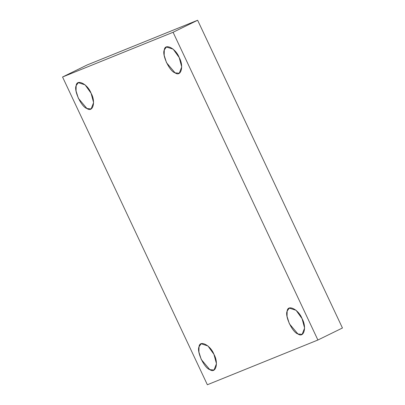 <?xml version="1.0" encoding="UTF-8"?>
<svg xmlns="http://www.w3.org/2000/svg" width="405" height="405" viewBox="0 0 405 405"><rect width="100%" height="100%" fill="white"/><g stroke="black" fill="none" stroke-linecap="round" stroke-linejoin="round"><path stroke-width="0.61" d="M213.941 354.334L207.937 345.956L201.174 343.784L199.037 346.746L198.911 352.036L201.25 359.473L209.805 369.628L214.017 370.023L216.467 363.715L213.941 354.334C218.857 362.839 215.814 374.078 209.805 369.628C204.328 368.231 196.415 351.418 199.037 346.746C199.604 339.633 210.559 345.207 213.941 354.334M91.074 93.216L85.065 84.842L78.302 82.671L76.165 85.632L76.039 90.922L78.378 98.354L86.933 108.515L91.15 108.904L93.595 102.602L91.074 93.216C95.985 101.726 92.942 112.965 86.933 108.515C81.456 107.117 73.543 90.305 76.165 85.632C76.732 78.519 87.688 84.093 91.074 93.216M179.202 57.55L173.193 49.172L166.43 47L164.293 49.962L164.167 55.252L166.506 62.689L175.061 72.844L179.278 73.239L181.723 66.936L179.202 57.55C184.113 66.061 181.07 77.299 175.061 72.844C169.584 71.452 161.671 54.64 164.293 49.962C164.86 42.849 175.816 48.428 179.202 57.55M302.074 318.664L296.065 310.291L289.302 308.114L287.165 311.08L287.039 316.366L289.378 323.803L297.933 333.963L302.15 334.353L304.595 328.05L302.074 318.664C306.985 327.174 303.942 338.413 297.933 333.963C292.456 332.566 284.543 315.753 287.165 311.08C287.732 303.968 298.688 309.542 302.074 318.664M207.365 384.75L62.552 77.006L87.1 64.987L62.552 77.006L207.365 384.75L317.9 340.013L342.448 327.994L197.635 20.25L173.087 32.273L317.9 340.013L207.365 384.75M342.448 327.994L317.9 340.013L173.087 32.273L62.552 77.006L173.087 32.273L197.635 20.25L87.1 64.987L197.635 20.25L342.448 327.994"/></g></svg>

